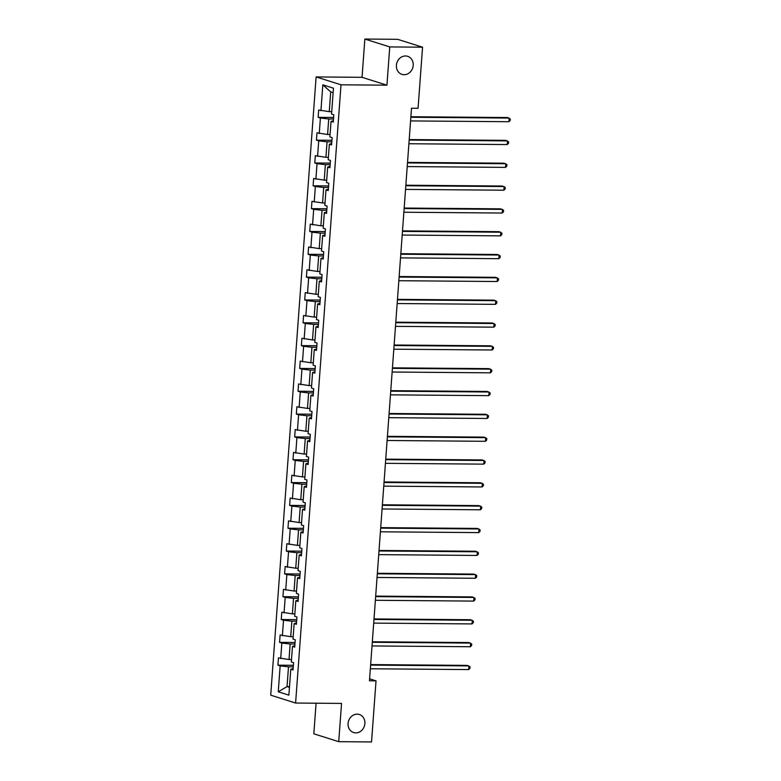 <?xml version="1.0" encoding="UTF-8"?>
<svg xmlns="http://www.w3.org/2000/svg" width="781" height="781" viewBox="0 0 781 781"><rect width="100%" height="100%" fill="white"/><g stroke="black" fill="none" stroke-linecap="round" stroke-linejoin="round"><path stroke-width="1.17" d="M357.161 714.156A9.46 8.318 -72.5 0 1 359.328 714.498A9.46 8.318 -72.5 0 1 364.707 724.827A9.46 8.318 -72.5 0 1 355.785 732.89A9.46 8.318 -72.5 0 1 353.627 732.549A9.46 8.318 -72.5 0 1 348.238 722.23A9.46 8.318 -72.5 0 1 357.161 714.156M405.495 55.978A9.46 8.318 -72.5 0 1 407.662 56.32A9.46 8.318 -72.5 0 1 413.042 66.639A9.46 8.318 -72.5 0 1 404.119 74.712A9.46 8.318 -72.5 0 1 401.961 74.371A9.46 8.318 -72.5 0 1 396.572 64.042A9.46 8.318 -72.5 0 1 405.495 55.978M316.08 703.203L313.835 733.808L338.729 741.677L371.541 741.95L376.022 680.856L369.608 678.826M316.11 76.938L270.714 695.168L295.599 703.037L341.004 84.807L316.11 76.938L362.042 77.319L386.937 85.178L389.748 46.919L364.854 39.05L362.042 77.319M364.854 39.05L397.666 39.323L422.56 47.192L389.748 46.919M293.265 666.867L288.492 666.828L287.047 686.587L278.261 691.79L280.154 665.89L277.909 665.178L293.383 665.305M289.517 686.606L287.047 686.587L289.458 687.348M288.492 666.828L280.154 665.89M294.945 644.042L290.171 644.003L289.029 659.515L278.446 657.866L277.909 665.178M280.691 658.578L281.834 643.066L279.578 642.353L295.062 642.48M296.624 621.217L291.85 621.178L290.708 636.681L280.115 635.031L279.578 642.353M282.371 635.744L283.513 620.231L281.258 619.518L296.741 619.655M298.293 598.383L293.529 598.344L292.387 613.856L281.795 612.206L281.258 619.518M284.05 612.919L285.192 597.406L282.937 596.694L298.41 596.821M299.972 575.558L295.198 575.519L294.066 591.032L283.474 589.382L282.937 596.694M285.729 590.094L286.861 574.582L284.606 573.869L300.089 573.996M301.651 552.733L296.878 552.694L295.735 568.207L285.143 566.557L284.606 573.869M287.398 567.27L288.54 551.757L286.285 551.044L301.769 551.171M303.331 529.908L298.557 529.869L297.415 545.372L286.822 543.722L286.285 551.044M289.077 544.435L290.22 528.932L287.964 528.22L303.438 528.346M305 507.074L300.226 507.035L299.094 522.548L288.501 520.898L287.964 528.22M290.757 521.61L291.889 506.098L289.634 505.385L305.117 505.512M306.679 484.249L301.905 484.21L300.763 499.723L290.181 498.073L289.634 505.385M292.426 498.786L293.568 483.273L291.313 482.56L306.796 482.687M308.358 461.425L303.584 461.386L302.442 476.898L291.85 475.248L291.313 482.56M294.105 475.961L295.247 460.448L292.992 459.736L308.466 459.863M310.028 438.6L305.264 438.561L304.121 454.064L293.529 452.414L292.992 459.736M295.784 453.126L296.917 437.624L294.671 436.911L310.145 437.038M311.707 415.765L306.933 415.726L305.801 431.239L295.208 429.589L294.671 436.911M297.463 430.302L298.596 414.789L296.341 414.076L311.824 414.203M313.386 392.941L308.612 392.902L307.47 408.414L296.878 406.764L296.341 414.076M299.133 407.477L300.275 391.964L298.02 391.252L313.503 391.379M315.065 370.116L310.291 370.077L309.149 385.589L298.557 383.94L298.02 391.252M300.812 384.652L301.954 369.14L299.699 368.427L315.173 368.554M316.735 347.291L311.961 347.252L310.828 362.765L300.236 361.105L299.699 368.427M302.491 361.818L303.624 346.315L301.368 345.602L316.852 345.729M318.414 324.457L313.64 324.418L312.498 339.93L301.915 338.28L301.368 345.602M304.16 338.993L305.303 323.48L303.048 322.768L318.531 322.895M320.093 301.632L315.319 301.593L314.177 317.106L303.584 315.456L303.048 322.768M305.84 316.168L306.982 300.656L304.727 299.943L320.2 300.07M321.762 278.807L316.988 278.768L315.856 294.281L305.264 292.631L304.727 299.943M307.519 293.344L308.651 277.831L306.406 277.118L321.879 277.245M323.441 255.983L318.668 255.943L317.535 271.456L306.943 269.796L306.406 277.118M309.188 270.509L310.33 255.006L308.075 254.294L323.559 254.421M325.121 233.158L320.347 233.119L319.204 248.622L308.612 246.972L308.075 254.294M310.867 247.684L312.01 232.172L309.754 231.459L325.238 231.586M326.8 210.323L322.026 210.284L320.884 225.797L310.291 224.147L309.754 231.459M312.546 224.86L313.689 209.347L311.434 208.634L326.907 208.761M328.469 187.499L323.695 187.46L322.563 202.972L311.97 201.322L311.434 208.634M314.226 202.035L315.358 186.522L313.103 185.81L328.586 185.937M330.148 164.674L325.374 164.635L324.232 180.147L313.64 178.488L313.103 185.81M315.895 179.2L317.037 163.698L314.782 162.985L330.265 163.112M331.827 141.849L327.054 141.81L325.911 157.313L315.319 155.663L314.782 162.985M317.574 156.376L318.716 140.863L316.461 140.15L331.935 140.287M333.497 119.015L328.723 118.976L327.59 134.488L316.998 132.838L316.461 140.15M319.253 133.551L320.386 118.038L318.14 117.326L333.614 117.453M333.126 92.675L330.714 91.904L329.26 111.663L318.677 110.014L318.14 117.326M320.923 110.726L322.826 84.826L333.458 88.185L331.554 114.085L333.809 114.797L333.272 122.109L331.017 121.397L329.885 136.909L332.13 137.622L331.593 144.944L329.348 144.231L328.205 159.734L330.461 160.447L329.924 167.769L327.669 167.056L326.526 182.569L328.781 183.281L328.245 190.593L325.989 189.881L324.847 205.393L327.102 206.106L326.565 213.418L324.31 212.705L323.178 228.218L325.433 228.931L324.896 236.243L322.641 235.54L321.499 251.043L323.754 251.755L323.217 259.077L320.962 258.365L319.82 273.877L322.075 274.59L321.538 281.902L319.283 281.189L318.15 296.702L320.395 297.415L319.859 304.727L317.613 304.014L316.471 319.527L318.726 320.239L318.189 327.551L315.934 326.839L314.792 342.351L317.047 343.064L316.51 350.386L314.255 349.673L313.113 365.186L315.368 365.889L314.831 373.211L312.576 372.498L311.443 388.011L313.698 388.723L313.161 396.035L310.906 395.323L309.764 410.835L312.019 411.548L311.482 418.86L309.227 418.147L308.085 433.66L310.34 434.373L309.803 441.695L307.548 440.982L306.416 456.485L308.661 457.197L308.124 464.519L305.879 463.807L304.736 479.319L306.992 480.032L306.455 487.344L304.2 486.631L303.057 502.144L305.312 502.857L304.775 510.169L302.52 509.456L301.388 524.969L303.633 525.681L303.096 533.003L300.841 532.291L299.709 547.793L301.964 548.506L301.427 555.828L299.172 555.115L298.03 570.628L300.285 571.341L299.748 578.653L297.493 577.94L296.35 593.453L298.606 594.165L298.069 601.477L295.814 600.765L294.681 616.277L296.936 616.99L296.389 624.312L294.144 623.599L293.002 639.102L295.257 639.815L294.72 647.137L292.465 646.424L291.323 661.937L293.578 662.649L293.041 669.961L290.786 669.249L288.882 695.149L278.261 691.79M422.56 47.192L418.069 108.276L411.509 108.227L369.462 680.807L376.022 680.856M294.827 645.682L292.465 646.424M291.498 659.535L289.029 659.515M290.171 644.003L281.834 643.066M296.497 622.847L294.144 623.599M293.178 636.7L290.708 636.681M291.85 621.178L283.513 620.231M298.176 600.023L295.814 600.765M294.857 613.876L292.387 613.856M293.529 598.344L285.192 597.406M299.855 577.198L297.493 577.94M296.526 591.051L294.066 591.032M295.198 575.519L286.861 574.582M301.534 554.373L299.172 555.115M298.205 568.226L295.735 568.207M296.878 552.694L288.54 551.757M303.204 531.539L300.841 532.291M299.884 545.402L297.415 545.372M298.557 529.869L290.22 528.932M304.883 508.714L302.52 509.456M301.564 522.567L299.094 522.548M300.226 507.035L291.889 506.098M306.562 485.889L304.2 486.631M303.233 499.742L300.763 499.723M301.905 484.21L293.568 483.273M308.231 463.065L305.879 463.807M304.912 476.918L302.442 476.898M303.584 461.386L295.247 460.448M309.911 440.23L307.548 440.982M306.591 454.093L304.121 454.064M305.264 438.561L296.917 437.624M311.59 417.405L309.227 418.147M308.261 431.258L305.801 431.239M306.933 415.726L298.596 414.789M313.269 394.581L310.906 395.323M309.94 408.434L307.47 408.414M308.612 392.902L300.275 391.964M314.938 371.756L312.576 372.498M311.619 385.609L309.149 385.589M310.291 370.077L301.954 369.14M316.617 348.922L314.255 349.673M313.298 362.784L310.828 362.765M311.961 347.252L303.624 346.315M318.297 326.097L315.934 326.839M314.968 339.95L312.498 339.93M313.64 324.418L305.303 323.48M319.966 303.272L317.613 304.014M316.647 317.125L314.177 317.106M315.319 301.593L306.982 300.656M321.645 280.447L319.283 281.189M318.326 294.3L315.856 294.281M316.988 278.768L308.651 277.831M323.324 257.613L320.962 258.365M319.995 271.476L317.535 271.456M318.668 255.943L310.33 255.006M325.003 234.788L322.641 235.54M321.674 248.641L319.204 248.622M320.347 233.119L312.01 232.172M326.673 211.963L324.31 212.705M323.354 225.816L320.884 225.797M322.026 210.284L313.689 209.347M328.352 189.139L325.989 189.881M325.033 202.992L322.563 202.972M323.695 187.46L315.358 186.522M330.031 166.304L327.669 167.056M326.702 180.167L324.232 180.147M325.374 164.635L317.037 163.698M331.7 143.479L329.348 144.231M328.381 157.332L325.911 157.313M327.054 141.81L318.716 140.863M333.38 120.655L331.017 121.397M330.06 134.508L327.59 134.488M328.723 118.976L320.386 118.038M338.729 741.677L341.541 703.417L295.599 703.037M386.937 85.178L341.004 84.807M331.73 111.683L329.26 111.663M330.714 91.904L322.826 84.826M293.148 668.507L290.786 669.249M410.845 117.257L509.163 118.068L508.9 121.729L410.572 120.918M410.884 116.74L507.484 117.54L510.286 119.024L510.178 120.489L508.9 121.729M409.166 140.092L507.494 140.892L507.22 144.553L408.902 143.743M409.205 139.574L505.805 140.365L508.616 141.849L508.509 143.314L507.22 144.553M407.497 162.917L505.815 163.727L505.551 167.378L407.223 166.578M407.526 162.399L504.135 163.19L506.937 164.674L506.83 166.138L505.551 167.378M405.817 185.741L504.135 186.552L503.872 190.213L405.544 189.402M405.856 185.224L502.456 186.024L505.258 187.499L505.151 188.963L503.872 190.213M404.138 208.566L502.466 209.376L502.193 213.037L403.875 212.227M404.177 208.049L500.777 208.849L503.579 210.333L503.472 211.797L502.193 213.037M402.459 231.401L500.787 232.201L500.514 235.862L402.195 235.052M402.498 230.883L499.108 231.674L501.91 233.158L501.802 234.622L500.514 235.862M400.79 254.225L499.108 255.036L498.844 258.687L400.516 257.876M400.829 253.708L497.429 254.499L500.23 255.983L500.123 257.447L498.844 258.687M399.111 277.05L497.438 277.86L497.165 281.521L398.837 280.711M399.15 276.533L495.75 277.323L498.551 278.807L498.444 280.272L497.165 281.521M397.431 299.875L495.759 300.685L495.486 304.346L397.168 303.536M397.47 299.357L494.08 300.158L496.882 301.642L496.775 303.106L495.486 304.346M395.762 322.699L494.08 323.51L493.817 327.171L395.489 326.36M395.791 322.182L492.401 322.983L495.203 324.466L495.095 325.931L493.817 327.171M394.083 345.534L492.401 346.344L492.137 349.995L393.809 349.185M394.122 345.017L490.722 345.807L493.524 347.291L493.416 348.756L492.137 349.995M392.404 368.359L490.732 369.169L490.458 372.83L392.14 372.02M392.443 367.841L489.043 368.632L491.845 370.116L491.737 371.58L490.458 372.83M390.725 391.183L489.052 391.994L488.779 395.655L390.461 394.844M390.764 390.666L487.373 391.466L490.175 392.95L490.068 394.415L488.779 395.655M389.055 414.008L487.373 414.818L487.11 418.479L388.782 417.669M389.094 413.491L485.694 414.291L488.496 415.775L488.389 417.239L487.11 418.479M387.376 436.843L485.704 437.653L485.431 441.304L387.112 440.494M387.415 436.325L484.015 437.116L486.817 438.6L486.709 440.064L485.431 441.304M385.697 459.667L484.025 460.478L483.751 464.139L385.433 463.328M385.736 459.15L482.346 459.941L485.147 461.425L485.04 462.889L483.751 464.139M384.027 482.492L482.346 483.302L482.082 486.963L383.754 486.153M384.067 481.975L480.666 482.775L483.468 484.259L483.361 485.714L482.082 486.963M382.348 505.317L480.666 506.127L480.403 509.788L382.075 508.978M382.387 504.799L478.987 505.6L481.789 507.084L481.682 508.548L480.403 509.788M380.669 528.151L478.997 528.962L478.724 532.613L380.406 531.802M380.708 527.634L477.308 528.425L480.12 529.908L480.012 531.373L478.724 532.613M378.99 550.976L477.318 551.786L477.045 555.447L378.726 554.637M379.029 550.459L475.639 551.249L478.441 552.733L478.333 554.198L477.045 555.447M377.321 573.801L475.639 574.611L475.375 578.272L377.047 577.462M377.36 573.283L473.96 574.084L476.761 575.568L476.654 577.022L475.375 578.272M375.641 596.625L473.969 597.436L473.696 601.097L375.378 600.286M375.681 596.108L472.28 596.909L475.082 598.392L474.975 599.857L473.696 601.097M373.962 619.46L472.29 620.27L472.017 623.921L373.699 623.111M374.001 618.942L470.611 619.733L473.413 621.217L473.306 622.682L472.017 623.921M372.293 642.285L470.611 643.095L470.347 646.746L372.02 645.946M372.332 641.767L468.932 642.558L471.734 644.042L471.626 645.506L470.347 646.746M370.614 665.109L468.932 665.92L468.668 669.581L370.34 668.77M370.653 664.592L467.253 665.392L470.055 666.876L469.947 668.331L468.668 669.581"/></g></svg>
